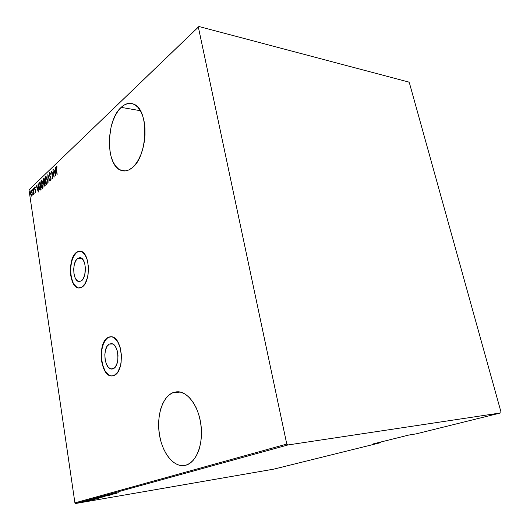 <?xml version="1.0" encoding="UTF-8"?>
<svg xmlns="http://www.w3.org/2000/svg" width="530" height="530" viewBox="0 0 530 530"><rect width="100%" height="100%" fill="white"/><g stroke="black" fill="none" stroke-linecap="round" stroke-linejoin="round"><path stroke-width="0.79" d="M77.698 258.382L81.958 258.541L77.698 258.382L79.97 257.653L81.11 257.977L83.164 259.945L84.674 263.417L85.383 267.849L84.76 274.792L83.309 278.548L81.282 280.92L78.831 281.523C72.795 280.966 71.894 262.092 77.698 258.382L80.368 257.712C86.377 258.382 87.139 277.515 81.282 280.92L78.996 281.549L76.81 280.363L75.035 277.561L73.948 273.579L73.697 269.015L74.313 264.53L75.717 260.8L77.698 258.382M109.326 344.076L112.632 343.957L109.326 344.076L111.883 343.698L113.168 344.242L115.487 346.693L117.183 350.641L117.991 355.484L117.773 360.466L116.567 364.792L114.566 367.8L111.558 369.046C104.231 369.231 102.303 347.249 109.326 344.076L111.419 343.625C118.7 343.579 120.462 365.852 113.367 368.655L110.797 368.92L108.332 367.27L106.338 363.991L105.112 359.565L104.827 354.669L105.523 350.019L107.1 346.302L109.326 344.076M110.757 336.735L108.246 337.484C97.447 342.519 100.475 376.293 111.797 375.949L114.241 375.386L111.572 375.962C100.249 376.313 97.228 342.526 108.021 337.491L104.602 340.949L102.197 346.673L101.137 353.808L101.574 361.308L103.443 368.098L106.49 373.173L110.273 375.75L112.274 375.949M80.017 251.16L76.519 252.32L80.726 251.266C89.974 252.34 91.094 281.96 82.037 287.075L85.178 283.444L87.437 277.64L88.112 274.189L88.417 266.875L87.304 259.998L84.966 254.645L81.772 251.637L80.017 251.16L78.241 251.392L76.519 252.32L73.484 256.07L71.338 261.813L70.397 268.69L70.781 275.693L71.464 278.926L73.69 284.246L75.147 286.14L78.513 288.002L80.288 287.889L82.037 287.075L78.361 287.976C69.039 287.161 67.588 258.17 76.519 252.32L76.737 252.333C67.807 258.176 69.258 287.161 78.579 287.982L79.189 288.042M172.826 392.703L180.299 392.067L172.826 392.703L169.077 394.969L165.757 398.481L162.975 403.072L160.828 408.584L159.378 414.804L158.675 421.516L158.742 428.485L159.57 435.468L161.14 442.219L163.406 448.499L166.281 454.091L169.686 458.768L173.495 462.352L177.583 464.684L181.783 465.658L185.951 465.201L183.903 465.605C172.899 466.844 161.895 451.997 159.291 433.752C156.569 415.527 162.511 396.924 172.826 392.703L177.795 391.763C188.223 391.796 198.955 406.894 201.069 425.729C203.295 444.544 196.226 462.432 185.951 465.201L189.906 463.306L193.496 460.02L196.564 455.462L198.975 449.798L200.612 443.252L201.413 436.097L201.34 428.637L200.386 421.191L198.604 414.062L196.073 407.557L192.907 401.932L189.243 397.414L185.242 394.148L181.061 392.253L176.868 391.776L172.826 392.703M121.165 107.365L140.351 110.697L121.165 107.365L118.024 111.015L115.235 115.613L112.903 120.986L111.095 126.928L109.279 139.655L110.028 152.017L111.346 157.509L113.241 162.273L115.659 166.135L118.508 168.938L121.701 170.567L125.12 170.945L128.631 170.024L132.109 167.818C128.379 170.826 124.716 171.674 121.125 170.375C105.563 165.777 105.603 120.9 121.165 107.365C125.464 103.37 129.77 102.35 134.077 104.304C149.361 110.001 147.87 156.555 132.109 167.818L135.415 164.399L138.409 159.881L140.96 154.429L142.968 148.254L144.339 141.609L145.008 134.779L144.948 128.035L144.16 121.668L142.676 115.951L140.576 111.101L137.939 107.318L134.892 104.748L131.553 103.463L128.061 103.489L124.55 104.821L121.165 107.365M28.998 189.806L198.346 27.096L286.783 444.08L74.915 502.871L28.998 189.806L74.915 502.871L75.677 503.5L287.75 444.995L500.77 412.903L416.03 433.898L408.756 435.064L373.107 443.921L380.374 442.729L273.884 469.116L75.677 503.5L273.884 469.116L380.374 442.729L373.107 443.921L408.756 435.064L416.03 433.898L500.77 412.903L501.002 412.048L409.379 82.806L408.743 82.044L198.902 26.5L28.998 189.806L198.902 26.5L198.346 27.096L286.783 444.08L287.75 444.995L500.77 412.903L501.002 412.048L409.379 82.806L408.743 82.044L198.902 26.5L28.998 189.806M114.241 375.386L117.786 372.087L120.33 366.309L121.092 362.758L121.43 355.04L120.171 347.528L117.528 341.426L113.93 337.676L111.956 336.861L109.955 336.802L108.021 337.491L111.36 336.769C122.562 336.762 125.212 371.225 114.241 375.386M32.231 194.623L31.992 191.734L31.204 190.482L30.548 192.171L30.813 194.934L31.608 196.126L32.211 194.835L32.164 192.562L31.303 190.489L30.627 194.02L31.502 196.12L32.231 194.623M33.357 188.435L33.542 194.364L33.854 193.099L34.139 193.715L33.357 188.435L33.397 194.311L33.854 193.099L34.139 193.715L33.357 188.435M35.583 192.456L35.689 190.303L34.755 188.548L34.914 187.587L35.305 187.852L34.96 186.871L34.602 188.885L35.543 190.661L35.543 191.734L35.132 191.509L35.079 192.072L35.583 192.456L35.762 190.701L34.775 188.693L35.351 187.249L34.814 186.944L34.602 188.885L35.596 190.893L35.079 192.072L35.583 192.456M39.339 182.724L38.862 183.532L38.756 186.666L39.24 189.058L40.061 190.171L41.075 189.429L39.975 182.121L39.339 182.724L40.035 182.506L39.339 182.724L38.836 187.262L39.975 190.157L41.075 189.429L39.975 182.121L39.339 182.724M44.069 178.213L43.235 179.239L43.102 180.723L44.474 186.096L45.189 185.566L44.069 178.213L43.513 178.743L43.175 181.445L44.434 186.09L45.189 185.566L44.069 178.213M47.866 174.582L48.044 182.89L48.064 176.026L49.919 181.127L47.866 174.582L48.044 182.89L48.064 176.026L49.919 181.127L47.866 174.582M52.881 169.792L53.795 175.662L51.45 171.163L52.602 178.617L51.874 172.561L54.232 177.086L52.881 169.792L53.795 175.662L51.45 171.163L52.602 178.617L51.874 172.561L54.232 177.086L52.881 169.792M56.412 169.309L56.273 167.44L56.498 167.043L56.948 167.347L56.975 166.659L56.306 166.301L56.014 167.818L57.002 174.489L56.412 169.309L56.412 167.082L56.948 167.347L56.975 166.659L56.306 166.301L56.213 169.415L57.194 174.31L56.412 169.309M55.683 175.721L55.451 167.341L55.325 170.216L54.411 171.084L53.537 169.169L55.637 175.768L55.451 167.341L55.325 170.216L54.411 171.084L53.537 169.169L55.683 175.721M49.628 172.687L49.29 174.933L50.84 178.246L50.8 179.624L50.178 179.14L50.078 179.763L50.708 180.564L51.012 178L49.476 174.661L49.74 173.449L50.396 174.244L50.516 173.701L49.628 172.687L50.039 172.734L49.628 172.687L49.336 175.264L50.887 178.491L50.728 179.716L50.178 179.14L50.078 179.763L50.615 180.558L51.066 178.285L49.522 175.099L49.74 173.449L50.396 174.244L50.516 173.701L49.628 172.687M47.196 179.412L46.117 176.563L45.52 176.609L45.07 177.577L45.03 181.505L46.117 184.394L46.719 184.347L47.177 183.36L47.196 179.412L45.958 176.47L45.52 176.609L45.03 181.505L46.282 184.48L46.719 184.347L47.196 179.412M43.056 183.34L41.989 180.498L41.406 180.538L40.956 181.505L40.923 185.394L41.989 188.269L42.585 188.223L43.029 187.256L43.056 183.34L41.83 180.412L41.406 180.538L40.923 185.394L42.155 188.362L42.585 188.223L43.056 183.34M38.299 192.032L38.087 183.923L37.961 186.706L37.113 187.507L36.298 185.632L38.299 192.032L38.087 183.923L37.961 186.706L37.113 187.507L36.298 185.632L38.299 192.032M34.079 188.329L33.748 188.044L33.927 189.117L34.079 188.329M32.489 189.846L32.158 189.554L32.343 190.628L32.489 189.846M29.938 192.277L29.614 191.993L29.793 193.059L29.938 192.277M85.708 501.486L80.037 502.579L85.708 501.486M83.137 501.711L88.702 500.751L83.137 501.711M90.531 500.26L84.727 501.274L90.531 500.26M90.391 499.717L98.819 498.18L90.391 499.717M96.135 498.134L103.834 496.809L96.135 498.233M100.76 496.862L109.611 495.225L100.76 496.862M106.881 495.172L114.877 493.781L106.881 495.172M113.334 493.675L118.508 492.787L113.334 493.675M116.66 493.298L107.676 494.954L116.66 493.298M102.741 496.292L110.975 494.854L102.741 496.292M103.105 496.61L97.527 497.756L103.105 496.61M98.05 498.001L92.525 499.121L98.05 498.001M95.44 499.108L86.695 500.731L95.44 499.108M84.456 501.406L83.581 501.585L84.456 501.406M82.534 501.936L81.66 502.115L82.534 501.936M79.447 502.784L78.572 502.963L79.447 502.784M115.136 493.556L111.711 494.192L115.136 493.556M105.066 496.411L98.361 497.61L105.066 496.411M102.827 497.007L99.978 497.551L102.827 497.007M100.024 497.796L93.353 498.982L100.024 497.796M92.869 499.392L97.818 498.352L92.896 499.392M93.949 499.366L90.617 499.989L93.949 499.366M84.336 501.837L80.759 502.447L84.343 501.837M56.465 167.049L56.73 166.354L56.465 167.049M56.723 166.347L56.306 166.301L56.723 166.347M56.564 167.049L56.909 167.089M54.736 171.654L54.563 171.104L54.736 171.654M54.835 171.13L55.537 170.468L54.835 171.13M55.438 174.297L54.623 171.76L55.345 171.077L55.643 174.324L54.623 171.76L55.345 171.077L55.438 174.297M54.08 176.112L53.855 175.669L54.08 176.112M52.238 172.601L51.874 172.561L52.238 172.601M52.086 172.588L52.019 172.171L52.086 172.588M51.099 179.756L50.728 179.716L51.099 179.756M50.933 177.696L50.595 177.663L50.933 177.696M49.76 173.436L50.045 172.74L49.76 173.436M46.567 184.46L45.924 183.453L46.567 184.46M45.514 177.51L45.944 176.649L45.52 176.609L46.09 176.543L45.514 177.51M46.309 177.272L47.23 179.61L46.6 183.599L46.242 183.698L45.216 181.333L45.646 177.351L46.342 177.53L47.13 180.631L46.772 183.751M46.382 183.711L47.143 183.486L45.858 183.373L45.103 180.299L45.335 177.894L46.011 177.245M44.706 186.01L44.414 185.321L44.706 186.01M44.447 185.321L45.13 185.195L44.394 185.321L43.877 184.718L44.533 182.618L44.864 185.361M44.215 182.969L43.871 182.936L44.215 182.969M44.229 182.956L43.758 182.221L44.229 182.956M43.897 182.254L43.175 181.445L44.003 179.133L44.646 182.015L43.91 182.254L44.593 182.135M43.592 179.544L43.937 178.782L43.513 178.743L44.129 178.597L43.592 179.544M44.646 185.215L44.01 184.016L44.533 182.618L44.646 185.215M43.91 182.254L43.308 180.65L44.003 179.133L44.421 181.869L43.91 182.254M42.44 188.329L41.817 187.348L42.44 188.329M42.248 187.594L42.996 187.381L41.737 187.249L40.995 184.195L41.824 180.584L41.406 180.538L41.963 180.478L41.406 181.426L41.877 181.174L43.082 183.532L42.46 187.481L42.115 187.58L41.102 185.228L41.526 181.28L42.215 181.465L42.983 184.546L42.639 187.633M40.24 190.124L39.697 189.21L40.24 190.124M40.432 189.409L39.617 189.111L38.836 187.262L39.114 184.009L39.909 183.035L40.989 188.859L40.638 188.978L41.015 189.011L39.975 189.369L41.022 189.051L40.479 189.402M39.227 183.791L39.763 182.764L39.227 183.791M39.975 189.369L38.889 185.553L39.081 184.089L39.909 183.035L40.784 188.839L39.975 189.369M37.438 188.051L37.279 187.527L37.438 188.051M37.531 187.547L38.167 186.944L37.531 187.547M38.067 190.648L37.312 188.17L37.988 187.534L38.259 190.667L37.312 188.17L37.988 187.534L38.067 190.648M35.656 192.364L35.079 192.072L35.523 191.84L35.656 192.364M35.662 190.217L34.794 189.634L35.119 189.409L35.662 190.217M35.007 187.547L35.205 187.01L35.007 187.547M35.172 186.977L34.814 186.944L35.172 186.977M34.099 188.693L33.734 188.66L34.099 188.693M32.515 190.204L32.151 190.171L32.515 190.204M31.754 196.06L31.104 195.689L31.522 195.729L31.363 195.385L31.754 196.06M31.104 191.224L31.409 190.628L30.992 190.588L31.455 190.588L31.104 191.224L32.184 192.741L31.701 195.378L30.8 193.854L31.409 191.198L32.058 193.417L31.701 195.378L32.105 195.418L31.383 195.398L30.925 194.49L31.091 191.231M31.555 195.457L31.952 195.497M29.958 192.635L29.601 192.602L29.958 192.635M380.633 442.053L380.374 442.729L380.633 442.053M287.75 444.995L75.677 503.5L74.915 502.871L286.783 444.08L287.75 444.995M78.46 251.399L76.737 252.333L73.703 256.076L71.557 261.82L70.616 268.697L71 275.699L72.663 281.814L73.902 284.252L76.996 287.412M78.361 287.976L79.182 288.042M110.187 336.795L108.246 337.484L106.437 338.889L103.469 343.566L101.707 350.118L101.389 357.571L102.562 364.845L105.066 370.887L108.551 374.796L110.498 375.73M79.785 281.536L78.831 281.523M112.34 368.999L111.558 369.046M184.95 465.446L183.903 465.605M125.57 170.898L121.125 170.375M49.886 173.409L50.31 173.456M50.641 179.763L51.012 179.802M31.33 191.158L31.747 191.198"/></g></svg>
